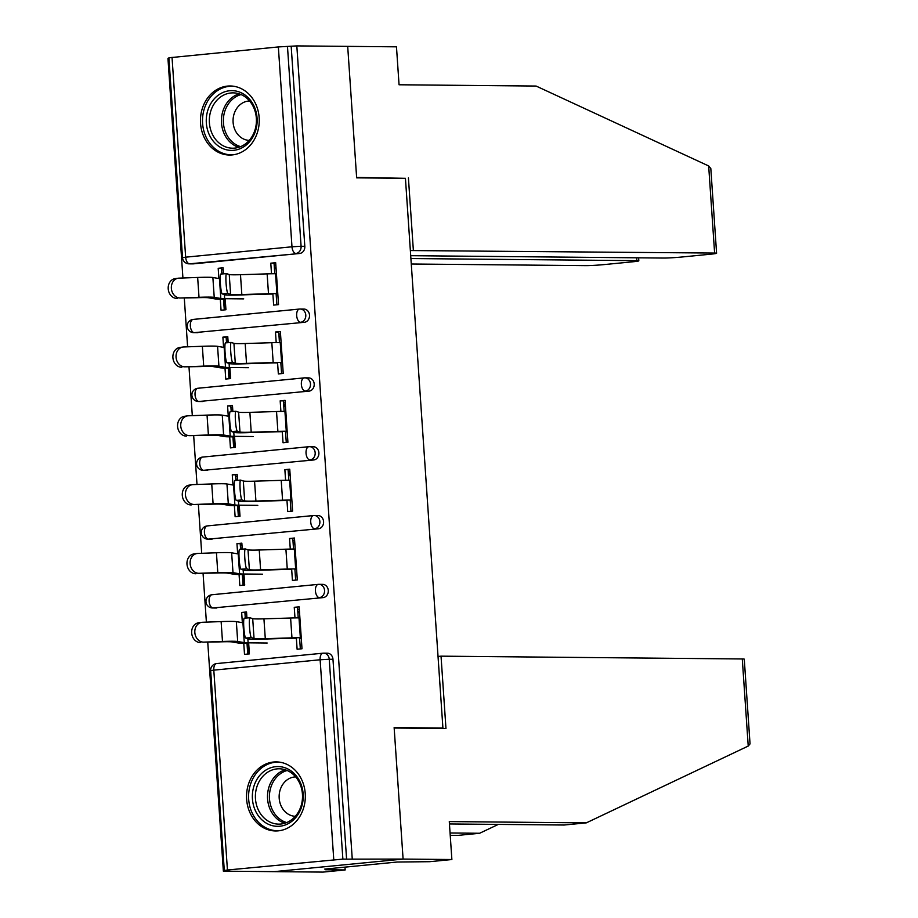 <?xml version="1.0" encoding="UTF-8"?>
<svg xmlns="http://www.w3.org/2000/svg" width="918" height="918" viewBox="0 0 918 918"><rect width="100%" height="100%" fill="white"/><g stroke="black" fill="none" stroke-linecap="round" stroke-linejoin="round"><path stroke-width="1.38" d="M200.549 123.368A34.528 29.399 -89.5 0 0 229.534 155.039A34.528 29.399 -89.5 0 0 259.163 117.642A34.528 29.399 -89.5 0 0 230.177 85.971A34.528 29.399 -89.5 0 0 200.549 123.368M246.632 799.291A34.528 29.399 -89.5 0 0 275.607 830.962A34.528 29.399 -89.5 0 0 305.235 793.565A34.528 29.399 -89.5 0 0 276.249 761.894A34.528 29.399 -89.5 0 0 246.632 799.291M410.713 255.686L663.519 258.05A13.277 0.631 176.1 0 0 681.753 257.017L710.314 254.229A13.277 0.631 176.1 0 0 716.591 253.253A13.277 0.631 176.1 0 0 714.617 253.058L708.673 165.963L536.101 86.051L399.055 84.777L396.473 46.829L347.692 46.37L356.654 177.851L405.435 178.31L442.912 728.043L394.132 727.595L403.094 859.076L274.23 871.641L223.361 871.171L228.995 870.62L224.29 870.494L210.67 670.622L213.802 670.14L227.434 870L224.29 870.494M168.923 58.385L167.96 58.477L182.923 277.993M184.3 298.178L187.616 346.82M188.993 367.005L192.31 415.647M193.687 435.832L197.003 484.474M198.38 504.659L201.696 553.302M203.073 573.486L206.389 622.129M207.755 642.313L223.361 871.171M276.88 304.776L276.111 293.599M274.757 273.736L274.046 263.214L270.787 263.179L271.51 273.771M224.279 309.917L223.544 299.211M221.823 273.966L221.445 268.343L218.197 268.308L218.886 278.533M281.574 373.603L280.805 362.426M279.451 342.575L278.739 332.041L275.48 332.006L276.203 342.598M228.972 378.744L228.238 368.038M226.517 342.793L226.138 337.17L222.89 337.147L223.579 347.371M286.267 442.43L285.498 431.253M284.144 411.402L283.433 400.868L280.174 400.833L280.897 411.425M233.665 447.571L232.931 436.865M231.21 411.62L230.831 405.997L227.572 405.974L228.272 416.198M290.949 511.269L290.191 500.08M288.837 480.229L288.114 469.695L284.867 469.66L285.59 480.252M238.359 516.398L237.624 505.692M235.903 480.447L235.524 474.824L232.265 474.801L232.965 485.025M295.642 580.096L294.885 568.908M293.531 549.056L292.808 538.522L289.56 538.487L290.283 549.079M243.052 585.225L242.318 574.519M240.596 549.274L240.218 543.651L236.959 543.628L237.659 553.852M438.781 728.444L442.912 728.043M279.015 336.08L280.678 336.091M278.877 334.141L280.529 333.98M283.708 404.907L285.372 404.918M283.57 402.968L285.223 402.807M288.39 473.734L290.065 473.745M288.263 471.795L289.916 471.634M293.083 542.561L294.758 542.572M292.957 540.622L294.609 540.461M297.776 611.388L299.452 611.399M297.65 609.449L299.302 609.288M333.762 859.627L320.13 659.767L329.252 659.25A6.644 5.657 -89.5 0 0 323.675 653.157L327.393 653.191A6.644 5.657 90.5 0 1 332.97 659.285L329.252 659.25L342.873 859.11L227.434 870M332.97 659.285L346.591 859.145L403.094 859.076L274.23 871.641L323.01 872.1L345.168 869.943L344.984 867.12M342.873 859.11L346.591 859.145M300.335 648.923L299.578 637.735M298.224 617.883L297.501 607.349L294.253 607.314L294.976 617.906M247.734 654.052L247.011 643.346M245.29 618.112L244.911 612.478L241.652 612.455L242.352 622.679M404.299 178.299L356.62 177.415L347.692 46.37L296.824 45.9L352.225 858.594M172.033 57.306L185.654 257.178L182.51 257.66L168.889 57.788L278.349 46.933L296.824 45.9M274.321 267.253L275.985 267.264M274.184 265.313L275.848 265.141M294.253 607.314L299.142 606.844L301.999 648.762L297.111 649.233L296.33 637.758M248.64 642.841L249.398 653.891L244.509 654.362L243.763 643.311M246.942 617.986L246.54 611.973L241.652 612.455M246.678 613.97L245.003 613.947M198.001 332.683A6.644 5.657 90.5 0 1 197.485 332.706L193.767 332.672A6.644 5.657 -89.5 0 0 194.283 332.649L304.317 322.31L194.283 332.649A6.644 3.465 84.4 0 1 190.347 326.005A6.644 3.465 -95.6 0 1 193.182 319.418A6.644 3.465 -95.6 0 1 193.377 319.418L299.314 309.079M193.767 332.672A6.644 6.644 0 0 1 187.203 326.487A6.644 6.644 0 0 1 193.182 319.418L299.509 309.045A6.644 3.465 -95.6 0 1 299.704 309.045A6.644 5.657 -89.5 0 1 300.22 309.022A6.644 6.644 0 0 0 299.509 309.045A6.644 3.465 -95.6 0 0 296.675 315.62A6.644 3.465 84.4 0 0 300.611 322.275A6.644 5.657 90.5 0 0 305.786 315.103A6.644 5.657 -89.5 0 0 300.22 309.022L303.938 309.056A6.644 5.657 90.5 0 1 309.504 315.138A6.644 5.657 90.5 0 1 304.317 322.31M291.19 46.451L304.81 246.311A6.644 5.657 90.5 0 1 299.635 253.483L193.308 263.856A6.644 5.657 90.5 0 1 192.791 263.879L189.074 263.845A6.644 5.657 -89.5 0 0 189.59 263.822L193.308 263.856M277.557 362.449L278.338 373.924L283.226 373.442L280.369 331.536L275.48 332.006M229.879 367.533L230.625 378.583L225.748 379.054L224.99 368.003M228.18 342.678L227.767 336.665L222.89 337.147M207.388 470.337A6.644 5.657 90.5 0 1 206.871 470.36L203.153 470.326A6.644 5.657 -89.5 0 0 203.67 470.303L313.704 459.964L203.67 470.303A6.644 3.465 84.4 0 1 199.734 463.659A6.644 3.465 -95.6 0 1 202.568 457.084A6.644 3.465 -95.6 0 1 202.763 457.072L308.7 446.733M203.153 470.326A6.644 6.644 0 0 1 196.59 464.141A6.644 6.644 0 0 1 202.568 457.084L308.896 446.699A6.644 3.465 -95.6 0 1 309.091 446.699A6.644 5.657 -89.5 0 1 309.596 446.676A6.644 6.644 0 0 0 308.896 446.699A6.644 3.465 -95.6 0 0 306.05 453.285A6.644 3.465 84.4 0 0 309.986 459.929A6.644 5.657 90.5 0 0 315.172 452.758A6.644 5.657 -89.5 0 0 309.596 446.676L313.313 446.71A6.644 5.657 90.5 0 1 318.89 452.803A6.644 5.657 90.5 0 1 313.704 459.964M286.944 500.103L287.724 511.578L292.613 511.096L289.755 469.19L284.867 469.66M239.254 505.187L240.011 516.237L235.123 516.708L234.377 505.657M237.567 480.332L237.154 474.319L232.265 474.801M216.763 607.991A6.644 5.657 90.5 0 1 216.258 608.014L212.54 607.98A6.644 5.657 -89.5 0 0 213.045 607.957L323.09 597.618L213.045 607.957A6.644 3.465 84.4 0 1 209.12 601.313A6.644 3.465 -95.6 0 1 211.955 594.738A6.644 3.465 -95.6 0 1 212.15 594.726L318.087 584.387M212.54 607.98A6.644 6.644 0 0 1 205.976 601.795A6.644 6.644 0 0 1 211.955 594.738L318.282 584.364A6.644 3.465 -95.6 0 1 318.477 584.353A6.644 5.657 -89.5 0 1 318.982 584.33A6.644 6.644 0 0 0 318.282 584.364A6.644 3.465 -95.6 0 0 315.436 590.94A6.644 3.465 84.4 0 0 319.372 597.584A6.644 5.657 90.5 0 0 324.559 590.423A6.644 5.657 -89.5 0 0 318.982 584.33L322.7 584.364A6.644 5.657 90.5 0 1 328.277 590.458A6.644 5.657 90.5 0 1 323.09 597.618M243.947 574.014L244.704 585.064L239.816 585.535L239.07 574.484M242.26 549.159L241.847 543.146L236.959 543.628M291.637 568.931L292.417 580.405L297.306 579.935L294.449 538.017L289.56 538.487M212.069 539.164A6.644 5.657 90.5 0 1 211.565 539.187L207.847 539.153A6.644 5.657 -89.5 0 0 208.363 539.13L318.397 528.791L208.363 539.13A6.644 3.465 84.4 0 1 204.427 532.486A6.644 3.465 -95.6 0 1 207.261 525.911A6.644 3.465 -95.6 0 1 207.457 525.899L313.394 515.56M207.847 539.153A6.644 6.644 0 0 1 201.283 532.968A6.644 6.644 0 0 1 207.261 525.911L313.589 515.526A6.644 3.465 -95.6 0 1 313.784 515.526A6.644 5.657 -89.5 0 1 314.289 515.503A6.644 6.644 0 0 0 313.589 515.526A6.644 3.465 -95.6 0 0 310.743 522.112A6.644 3.465 84.4 0 0 314.679 528.757A6.644 5.657 90.5 0 0 319.866 521.596A6.644 5.657 -89.5 0 0 314.289 515.503L318.007 515.537A6.644 5.657 90.5 0 1 323.584 521.631A6.644 5.657 90.5 0 1 318.397 528.791M234.56 436.36L235.318 447.41L230.429 447.881L229.684 436.83M232.874 411.505L232.461 405.492L227.572 405.974M282.251 431.276L283.031 442.751L287.919 442.269L285.062 400.363L280.174 400.833M202.694 401.51A6.644 5.657 90.5 0 1 202.178 401.533L198.46 401.499A6.644 5.657 -89.5 0 0 198.976 401.476L309.01 391.137L198.976 401.476A6.644 3.465 84.4 0 1 195.041 394.832A6.644 3.465 -95.6 0 1 197.875 388.257A6.644 3.465 -95.6 0 1 198.07 388.245L304.007 377.906M198.46 401.499A6.644 6.644 0 0 1 191.896 395.314A6.644 6.644 0 0 1 197.875 388.257L304.202 377.872A6.644 3.465 -95.6 0 1 304.397 377.872A6.644 5.657 -89.5 0 1 304.914 377.849A6.644 6.644 0 0 0 304.202 377.872A6.644 3.465 -95.6 0 0 301.368 384.458A6.644 3.465 84.4 0 0 305.292 391.102A6.644 5.657 90.5 0 0 310.479 383.931A6.644 5.657 -89.5 0 0 304.914 377.849L308.62 377.883A6.644 5.657 90.5 0 1 314.197 383.965A6.644 5.657 90.5 0 1 309.01 391.137M225.185 298.706L225.931 309.756L221.054 310.227L220.297 299.176M223.487 273.851L223.074 267.838L218.197 268.308M272.864 293.622L273.644 305.097L278.533 304.615L275.675 262.709L270.787 263.179M241.985 545.143L240.309 545.12M237.292 476.304L235.616 476.293M232.598 407.477L230.934 407.466M227.905 338.65L226.241 338.639M223.212 269.823L221.548 269.812M299.888 617.894L299.004 617.883A35.423 1.687 -3.9 0 0 290.604 618.009L263.936 618.835A29.663 1.411 176.1 0 1 256.914 618.939A29.663 1.411 176.1 0 1 252.702 618.652L250.04 617.768A9.96 1.147 85.8 0 0 249.983 617.757A9.96 1.147 85.8 0 0 249.547 627.545A9.96 1.147 85.8 0 0 251.394 637.62L254.045 638.503A29.663 1.411 176.1 0 0 258.268 638.79A29.663 1.411 176.1 0 0 265.291 638.687L291.958 637.861A35.423 1.687 -3.9 0 1 300.347 637.735L301.242 637.746M296.353 638.228L295.47 638.217A29.663 1.411 176.1 0 0 288.436 638.32L261.779 639.146A35.423 1.687 -3.9 0 1 253.379 639.272A35.423 1.687 -3.9 0 1 248.353 638.928L245.691 638.044A9.96 1.147 -94.2 0 1 243.844 627.958A9.96 1.147 -94.2 0 1 244.28 618.181A9.96 1.147 -94.2 0 1 244.337 618.193M301.276 638.274L299.612 638.251M243.649 622.863A29.663 1.411 -3.9 0 1 242.926 622.771L236.339 621.635A35.423 1.687 176.1 0 0 231.738 621.394A35.423 1.687 176.1 0 0 221.123 621.589L202.453 622.278A9.96 8.285 82 0 0 201.742 622.335A9.96 8.285 82 0 0 194.868 632.927A9.96 8.285 82 0 0 203.807 642.13L219.322 641.889A29.663 1.411 -3.9 0 1 228.203 641.728A29.663 1.411 -3.9 0 1 232.059 641.934L238.646 643.07A35.423 1.687 176.1 0 0 243.247 643.311L248.675 643.357M267.184 643.013L248.124 642.83A29.663 1.411 -3.9 0 1 244.28 642.634L237.693 641.498A35.423 1.687 176.1 0 0 233.092 641.246A35.423 1.687 176.1 0 0 222.477 641.452L203.807 642.13M299.532 612.708A22.135 1.056 176.1 0 0 297.88 612.822M200.652 642.577A9.96 8.285 -98 0 1 191.713 633.374A9.96 8.285 -98 0 1 198.586 622.783L201.742 622.335M249.019 653.926L248.296 643.357M246.563 618.009L246.758 615.244M300.771 809.194A29.881 25.44 90.5 0 1 266.874 823.48A29.881 25.44 90.5 0 1 254.814 783.697A29.881 25.44 90.5 0 1 288.711 769.422A29.881 25.44 90.5 0 1 300.771 809.194M257.671 784.649A27.666 23.558 -89.5 0 0 278.693 824.123A27.666 23.558 -89.5 0 0 300.232 808.265A27.666 23.558 -89.5 0 0 279.21 768.791A27.666 23.558 -89.5 0 0 257.671 784.649M295.676 776.915A19.703 16.776 -89.5 0 0 280.759 788.218A19.703 16.776 -89.5 0 0 295.309 816.309M280.151 762.238A34.31 29.215 -89.5 0 0 278.108 762.135A34.31 29.215 -89.5 0 0 251.406 781.815A34.31 29.215 -89.5 0 0 277.466 830.756A34.31 29.215 -89.5 0 0 279.52 830.687M252.657 103.493A29.881 25.44 90.5 0 1 246.15 145.078A29.881 25.44 90.5 0 1 210.761 137.562A29.881 25.44 90.5 0 1 217.268 95.965A29.881 25.44 90.5 0 1 252.657 103.493M213.481 136.312A27.666 23.558 -89.5 0 0 232.61 148.2A27.666 23.558 -89.5 0 0 253.666 133.466A27.666 23.558 -89.5 0 0 252.266 104.767A27.666 23.558 -89.5 0 0 233.126 92.867A27.666 23.558 -89.5 0 0 212.081 107.613A27.666 23.558 -89.5 0 0 213.481 136.312M249.604 100.991A19.703 16.776 -89.5 0 0 234.928 111.698A19.703 16.776 -89.5 0 0 236.018 131.928A19.703 16.776 -89.5 0 0 249.237 140.385M234.067 86.315A34.31 29.215 -89.5 0 0 232.036 86.212A34.31 29.215 -89.5 0 0 205.93 104.491A34.31 29.215 -89.5 0 0 207.663 140.087A34.31 29.215 -89.5 0 0 231.393 154.832A34.31 29.215 -89.5 0 0 233.436 154.775M450.061 832.993L479.632 833.269L498.313 824.41M479.632 833.269L457.462 835.437L450.222 835.369M586.327 822.861L449.292 821.587L451.874 859.523L403.094 859.076L394.166 728.031L445.964 728.513L441.03 656.163L742.283 658.963A13.277 0.631 -3.9 0 1 744.269 659.17L750.04 743.901L748.227 746.059L586.327 822.861L564.157 825.018L449.453 823.951M441.03 656.163L438.024 656.45M451.874 859.523L429.704 861.692L397.219 862.025L324.708 869.105L331.673 869.174L331.627 868.428M331.673 869.174L325.661 869.759L345.168 869.943M708.673 165.963L710.819 168.522L716.591 253.253M411.275 264.005L585.741 265.635A13.277 0.631 176.1 0 0 603.987 264.602L632.536 261.814A13.277 0.631 176.1 0 0 638.825 260.85A13.277 0.631 176.1 0 0 636.84 260.655L636.644 257.797M410.908 258.543L636.84 260.655M410.357 250.545L714.617 253.058M408.418 177.897L413.352 250.247M295.194 549.067L294.311 549.056A35.423 1.687 -3.9 0 0 285.911 549.182L259.243 550.008A29.663 1.411 176.1 0 1 252.221 550.111A29.663 1.411 176.1 0 1 248.009 549.825L245.347 548.941A9.96 1.147 85.8 0 0 245.29 548.93A9.96 1.147 85.8 0 0 244.854 558.718A9.96 1.147 85.8 0 0 246.701 568.793L249.363 569.676A29.663 1.411 176.1 0 0 253.575 569.963A29.663 1.411 176.1 0 0 260.597 569.86L287.265 569.034A35.423 1.687 -3.9 0 1 295.665 568.908L296.548 568.919M291.672 569.401L290.776 569.389A29.663 1.411 176.1 0 0 283.742 569.493L257.086 570.319A35.423 1.687 -3.9 0 1 248.686 570.445A35.423 1.687 -3.9 0 1 243.66 570.101L240.998 569.217A9.96 1.147 -94.2 0 1 239.15 559.131A9.96 1.147 -94.2 0 1 239.587 549.354A9.96 1.147 -94.2 0 1 239.644 549.366M296.583 569.447L294.919 569.424M290.501 480.24L289.618 480.229A35.423 1.687 -3.9 0 0 281.218 480.355L254.561 481.181A29.663 1.411 176.1 0 1 247.527 481.284A29.663 1.411 176.1 0 1 243.316 480.998L240.654 480.114A9.96 1.147 85.8 0 0 240.596 480.103A9.96 1.147 85.8 0 0 240.16 489.891A9.96 1.147 85.8 0 0 242.008 499.966L244.67 500.849A29.663 1.411 176.1 0 0 248.881 501.136A29.663 1.411 176.1 0 0 255.915 501.033L282.572 500.207A35.423 1.687 -3.9 0 1 290.972 500.08L291.855 500.092M286.978 500.574L286.083 500.562A29.663 1.411 176.1 0 0 279.049 500.666L252.393 501.492A35.423 1.687 -3.9 0 1 243.993 501.618A35.423 1.687 -3.9 0 1 238.967 501.262L236.305 500.39A9.96 1.147 -94.2 0 1 234.457 490.304A9.96 1.147 -94.2 0 1 234.893 480.527A9.96 1.147 -94.2 0 1 234.951 480.539M291.89 500.62L290.226 500.597M285.808 411.413L284.924 411.402A35.423 1.687 -3.9 0 0 276.525 411.528L249.868 412.354A29.663 1.411 176.1 0 1 242.834 412.457A29.663 1.411 176.1 0 1 238.623 412.171L235.96 411.287A9.96 1.147 85.8 0 0 235.903 411.275A9.96 1.147 85.8 0 0 235.467 421.064A9.96 1.147 85.8 0 0 237.314 431.139L239.977 432.022A29.663 1.411 176.1 0 0 244.188 432.309A29.663 1.411 176.1 0 0 251.222 432.206L277.879 431.38A35.423 1.687 -3.9 0 1 286.278 431.253L287.162 431.265M282.285 431.735L281.39 431.735A29.663 1.411 176.1 0 0 274.356 431.839L247.699 432.665A35.423 1.687 -3.9 0 1 239.3 432.791A35.423 1.687 -3.9 0 1 234.274 432.435L231.611 431.563A9.96 1.147 -94.2 0 1 229.764 421.477A9.96 1.147 -94.2 0 1 230.2 411.7A9.96 1.147 -94.2 0 1 230.257 411.7M287.208 431.781L285.532 431.77M281.126 342.586L280.231 342.575A35.423 1.687 -3.9 0 0 271.831 342.701L245.175 343.527A29.663 1.411 176.1 0 1 238.141 343.63A29.663 1.411 176.1 0 1 233.929 343.343L231.267 342.46A9.96 1.147 85.8 0 0 231.21 342.448A9.96 1.147 85.8 0 0 230.774 352.237A9.96 1.147 85.8 0 0 232.621 362.312L235.283 363.195A29.663 1.411 176.1 0 0 239.495 363.482A29.663 1.411 176.1 0 0 246.529 363.379L273.185 362.553A35.423 1.687 -3.9 0 1 281.585 362.426L282.48 362.438M277.592 362.908L276.697 362.908A29.663 1.411 176.1 0 0 269.662 363.012L243.006 363.838A35.423 1.687 -3.9 0 1 234.606 363.953A35.423 1.687 -3.9 0 1 229.58 363.608L226.918 362.736A9.96 1.147 -94.2 0 1 225.082 352.65A9.96 1.147 -94.2 0 1 225.507 342.873A9.96 1.147 -94.2 0 1 225.564 342.873M282.514 362.954L280.839 362.943M276.433 273.759L275.538 273.748A35.423 1.687 -3.9 0 0 267.138 273.874L240.482 274.7A29.663 1.411 176.1 0 1 233.447 274.803A29.663 1.411 176.1 0 1 229.236 274.505L226.574 273.633A9.96 1.147 85.8 0 0 226.517 273.621A9.96 1.147 85.8 0 0 226.08 283.398A9.96 1.147 85.8 0 0 227.928 293.485L230.59 294.368A29.663 1.411 176.1 0 0 234.801 294.655A29.663 1.411 176.1 0 0 241.836 294.552L268.492 293.726A35.423 1.687 -3.9 0 1 276.892 293.599L277.787 293.611M272.898 294.081L272.003 294.081A29.663 1.411 176.1 0 0 264.969 294.185L238.313 295.011A35.423 1.687 -3.9 0 1 229.913 295.126A35.423 1.687 -3.9 0 1 224.887 294.781L222.225 293.909A9.96 1.147 -94.2 0 1 220.389 283.823A9.96 1.147 -94.2 0 1 220.813 274.046A9.96 1.147 -94.2 0 1 220.871 274.046M277.821 294.127L276.146 294.116M238.955 554.036A29.663 1.411 -3.9 0 1 238.232 553.944L231.646 552.808A35.423 1.687 176.1 0 0 227.044 552.567A35.423 1.687 176.1 0 0 216.43 552.762L197.76 553.451A9.96 8.285 82 0 0 197.049 553.508A9.96 8.285 82 0 0 190.175 564.1A9.96 8.285 82 0 0 199.114 573.302L214.628 573.061A29.663 1.411 -3.9 0 1 223.51 572.901A29.663 1.411 -3.9 0 1 227.366 573.107L233.952 574.243A35.423 1.687 176.1 0 0 238.554 574.484L243.981 574.53M262.491 574.186L243.442 574.002A29.663 1.411 -3.9 0 1 239.587 573.796L233 572.671A35.423 1.687 176.1 0 0 228.398 572.419A35.423 1.687 176.1 0 0 217.784 572.625L199.114 573.302M294.839 543.881A22.135 1.056 176.1 0 0 293.186 543.995M195.959 573.75A9.96 8.285 -98 0 1 187.02 564.547A9.96 8.285 -98 0 1 193.893 553.956L197.049 553.508M244.326 585.099L243.603 574.53M241.87 549.182L242.065 546.417M234.262 485.209A29.663 1.411 -3.9 0 1 233.539 485.117L226.953 483.981A35.423 1.687 176.1 0 0 222.351 483.74A35.423 1.687 176.1 0 0 211.737 483.935L193.067 484.624A9.96 8.285 82 0 0 192.355 484.681A9.96 8.285 82 0 0 185.482 495.272A9.96 8.285 82 0 0 194.421 504.475L209.935 504.234A29.663 1.411 -3.9 0 1 218.817 504.074A29.663 1.411 -3.9 0 1 222.672 504.28L229.259 505.405A35.423 1.687 176.1 0 0 233.861 505.657L239.288 505.703M257.797 505.359L238.749 505.175A29.663 1.411 -3.9 0 1 234.893 504.969L228.307 503.844A35.423 1.687 176.1 0 0 223.705 503.592A35.423 1.687 176.1 0 0 213.091 503.798L194.421 504.475M290.157 475.054A22.135 1.056 176.1 0 0 288.493 475.168M191.265 504.923A9.96 8.285 -98 0 1 182.326 495.72A9.96 8.285 -98 0 1 189.2 485.129L192.355 484.681M239.632 516.272L238.909 505.703M237.177 480.355L237.372 477.589M229.569 416.382A29.663 1.411 -3.9 0 1 228.846 416.29L222.259 415.154A35.423 1.687 176.1 0 0 217.658 414.913A35.423 1.687 176.1 0 0 207.043 415.108L188.374 415.797A9.96 8.285 82 0 0 187.662 415.854A9.96 8.285 82 0 0 180.789 426.445A9.96 8.285 82 0 0 189.728 435.648L205.242 435.407A29.663 1.411 -3.9 0 1 214.135 435.247A29.663 1.411 -3.9 0 1 217.979 435.453L224.566 436.578A35.423 1.687 176.1 0 0 229.167 436.83L234.606 436.876M253.104 436.532L234.056 436.348A29.663 1.411 -3.9 0 1 230.2 436.142L223.613 435.006A35.423 1.687 176.1 0 0 219.012 434.765A35.423 1.687 176.1 0 0 208.397 434.96L189.728 435.648M285.464 406.226A22.135 1.056 176.1 0 0 283.8 406.341M186.572 436.096A9.96 8.285 -98 0 1 177.633 426.893A9.96 8.285 -98 0 1 184.507 416.302L187.662 415.854M234.939 447.445L234.216 436.876M232.495 411.528L232.679 408.762M224.876 347.555A29.663 1.411 -3.9 0 1 224.153 347.463L217.566 346.327A35.423 1.687 176.1 0 0 212.965 346.086A35.423 1.687 176.1 0 0 202.35 346.281L183.68 346.97A9.96 8.285 82 0 0 182.969 347.027A9.96 8.285 82 0 0 176.095 357.618A9.96 8.285 82 0 0 185.034 366.821L200.549 366.58A29.663 1.411 -3.9 0 1 209.442 366.42A29.663 1.411 -3.9 0 1 213.286 366.615L219.872 367.751A35.423 1.687 176.1 0 0 224.474 368.003L229.913 368.049M248.411 367.705L229.362 367.521A29.663 1.411 -3.9 0 1 225.507 367.315L218.92 366.179A35.423 1.687 176.1 0 0 214.319 365.938A35.423 1.687 176.1 0 0 203.704 366.133L185.034 366.821M280.77 337.399A22.135 1.056 176.1 0 0 279.106 337.514M181.879 367.269A9.96 8.285 -98 0 1 172.94 358.066A9.96 8.285 -98 0 1 179.813 347.474L182.969 347.027M230.246 378.618L229.523 368.049M227.802 342.701L227.997 339.935M220.182 278.728A29.663 1.411 -3.9 0 1 219.459 278.636L212.873 277.5A35.423 1.687 176.1 0 0 208.271 277.259A35.423 1.687 176.1 0 0 197.657 277.454L178.987 278.143A9.96 8.285 82 0 0 178.287 278.2A9.96 8.285 82 0 0 171.402 288.791A9.96 8.285 82 0 0 180.341 297.994L195.855 297.753A29.663 1.411 -3.9 0 1 204.748 297.581A29.663 1.411 -3.9 0 1 208.593 297.788L215.179 298.924A35.423 1.687 176.1 0 0 219.781 299.176L225.22 299.222M243.718 298.878L224.669 298.694A29.663 1.411 -3.9 0 1 220.813 298.488L214.227 297.352A35.423 1.687 176.1 0 0 209.625 297.111A35.423 1.687 176.1 0 0 199.011 297.306L180.341 297.994M276.077 268.572A22.135 1.056 176.1 0 0 274.413 268.687M177.185 298.43A9.96 8.285 -98 0 1 168.246 289.239A9.96 8.285 -98 0 1 175.12 278.647L178.287 278.2M225.553 309.791L224.83 299.222M223.108 273.874L223.303 271.108M210.67 670.622A6.644 6.644 0 0 1 216.648 663.565L322.975 653.191A6.644 3.465 -95.6 0 1 323.159 653.18A6.644 5.657 -89.5 0 1 323.675 653.157A6.644 6.644 0 0 0 322.975 653.191A6.644 3.465 -95.6 0 0 320.13 659.767L213.802 670.14A6.644 3.465 -95.6 0 1 216.648 663.565A6.644 3.465 -95.6 0 1 216.843 663.553L322.78 653.214M299.635 253.483L189.59 263.822A6.644 3.465 84.4 0 1 185.654 257.178L291.981 246.793L278.349 46.933M287.472 46.416L301.093 246.276L304.81 246.311M291.981 246.793L301.093 246.276A6.644 5.657 90.5 0 1 295.917 253.448A6.644 3.465 84.4 0 1 291.981 246.793M263.936 618.835L265.291 638.687M251.394 637.62L245.691 638.044M252.702 618.652L254.045 638.503M290.604 618.009L291.958 637.861M299.004 617.883L300.347 637.735M222.477 641.452L221.123 621.589M248.124 642.83L247.849 638.756M244.28 642.634L242.926 622.771M237.693 641.498L236.339 621.635M284.752 823.251A27.666 23.558 90.5 0 1 269.777 784.764A27.666 23.558 90.5 0 1 285.257 769.777M287.173 770.5A26.76 22.778 -89.5 0 0 271.625 785.165A26.76 22.778 -89.5 0 0 286.691 822.562M238.669 147.328A27.666 23.558 90.5 0 1 225.576 136.415A27.666 23.558 90.5 0 1 239.173 93.854M241.09 94.577A26.76 22.778 -89.5 0 0 227.366 135.91A26.76 22.778 -89.5 0 0 240.608 146.639M748.227 746.059L742.283 658.963M259.243 550.008L260.597 569.86M246.701 568.793L240.998 569.217M248.009 549.825L249.363 569.676M285.911 549.182L287.265 569.034M294.311 549.056L295.665 568.908M254.561 481.181L255.915 501.033M242.008 499.966L236.305 500.39M243.316 480.998L244.67 500.849M281.218 480.355L282.572 500.207M289.618 480.229L290.972 500.08M249.868 412.354L251.222 432.206M237.314 431.139L231.611 431.563M238.623 412.171L239.977 432.022M276.525 411.528L277.879 431.38M284.924 411.402L286.278 431.253M245.175 343.527L246.529 363.379M232.621 362.312L226.918 362.736M233.929 343.343L235.283 363.195M271.831 342.701L273.185 362.553M280.231 342.575L281.585 362.426M240.482 274.7L241.836 294.552M227.928 293.485L222.225 293.909M229.236 274.505L230.59 294.368M267.138 273.874L268.492 293.726M275.538 273.748L276.892 293.599M217.784 572.625L216.43 552.762M243.442 574.002L243.155 569.929M239.587 573.796L238.232 553.944M233 572.671L231.646 552.808M213.091 503.798L211.737 483.935M238.749 505.175L238.462 501.102M234.893 504.969L233.539 485.117M228.307 503.844L226.953 483.981M208.397 434.96L207.043 415.108M234.056 436.348L233.78 432.275M230.2 436.142L228.846 416.29M223.613 435.006L222.259 415.154M203.704 366.133L202.35 346.281M229.362 367.521L229.087 363.448M225.507 367.315L224.153 347.463M218.92 366.179L217.566 346.327M199.011 297.306L197.657 277.454M224.669 298.694L224.394 294.621M220.813 298.488L219.459 278.636M214.227 297.352L212.873 277.5M182.51 257.66A6.644 6.644 0 0 0 189.074 263.845M244.28 618.181L249.983 617.757M278.108 762.135L279.577 762.147M277.466 830.756L278.934 830.767M232.036 86.212L233.493 86.223M231.393 154.832L232.851 154.844M638.825 260.85L638.618 257.82M239.587 549.354L245.29 548.93M234.893 480.527L240.596 480.103M230.2 411.7L235.903 411.275M225.507 342.873L231.21 342.448M220.813 274.046L226.517 273.621"/></g></svg>
